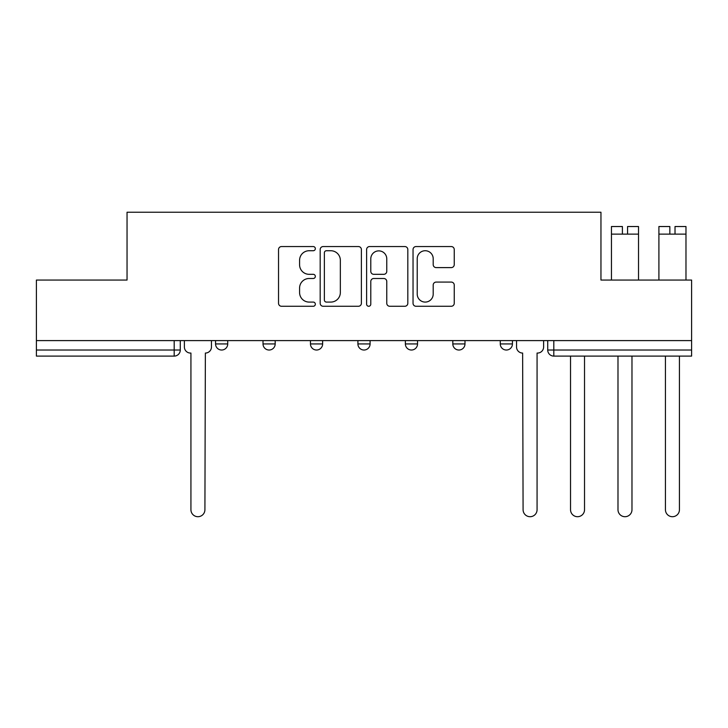 <?xml version="1.0" encoding="UTF-8"?>
<svg xmlns="http://www.w3.org/2000/svg" width="728" height="728" viewBox="0 0 728 728"><rect width="100%" height="100%" fill="white"/><g stroke="black" fill="none" stroke-linecap="round" stroke-linejoin="round"><path stroke-width="1.09" d="M315.333 248.639A2.093 2.093 0 0 0 313.24 246.555L281.518 246.555A2.985 2.985 0 0 0 278.533 249.54L278.533 303.285A2.985 2.985 0 0 0 281.518 306.27L313.24 306.27A2.093 2.093 0 0 0 315.333 304.177A2.093 2.093 0 0 0 313.24 302.084L309.136 302.084A9.555 9.555 0 0 1 299.581 292.529L299.581 288.051A9.555 9.555 0 0 1 309.136 278.496L313.24 278.496A2.093 2.093 0 0 0 315.333 276.413A2.093 2.093 0 0 0 313.24 274.32L309.136 274.32A9.555 9.555 0 0 1 299.581 264.764L299.581 260.287A9.555 9.555 0 0 1 309.136 250.732L313.24 250.732A2.093 2.093 0 0 0 315.333 248.639M500.273 340.595L500.273 343.935L512.439 343.935A6.088 6.088 0 0 1 506.351 350.022A6.088 6.088 0 0 1 500.273 343.935L500.273 340.595M452.816 340.595L452.816 343.935L464.983 343.935A6.088 6.088 0 0 1 458.904 350.022A6.088 6.088 0 0 1 452.816 343.935L452.816 340.595M357.912 343.935L357.912 340.595L357.912 343.935A6.088 6.088 0 0 0 364 350.022A6.088 6.088 0 0 1 357.912 343.935L370.088 343.935A6.088 6.088 0 0 1 364 350.022M263.017 343.935L263.017 340.595L263.017 343.935A6.088 6.088 0 0 0 269.096 350.022A6.088 6.088 0 0 1 263.017 343.935L275.184 343.935A6.088 6.088 0 0 1 269.096 350.022A6.088 6.088 0 0 0 275.184 343.935L275.184 340.595L275.184 343.935M451.26 267.604A2.985 2.985 0 0 0 454.245 264.619L454.245 249.54A2.985 2.985 0 0 0 451.26 246.555L416.025 246.555A2.985 2.985 0 0 0 413.04 249.54L413.04 303.285A2.985 2.985 0 0 0 416.025 306.27L451.26 306.27A2.985 2.985 0 0 0 454.245 303.285L454.245 285.067A2.985 2.985 0 0 0 451.26 282.082L436.181 282.082A2.985 2.985 0 0 0 433.196 285.067L433.196 294.103A7.99 7.99 0 0 1 425.207 302.084A7.99 7.99 0 0 1 417.217 294.103L417.217 258.722A7.99 7.99 0 0 1 425.207 250.732A7.99 7.99 0 0 1 433.196 258.722L433.196 264.619A2.985 2.985 0 0 0 436.181 267.604L451.26 267.604M36.4 340.595L36.4 280.062L127.045 280.062L127.045 212.23L600.955 212.23L600.955 280.062L691.6 280.062L691.6 340.595L36.4 340.595L36.4 350.022L180.28 350.022L180.28 340.595L180.28 350.022A6.088 6.088 0 0 1 174.192 356.101L36.4 356.101L36.4 350.022M361.388 249.54A2.985 2.985 0 0 0 358.404 246.555L323.168 246.555A2.985 2.985 0 0 0 320.184 249.54L320.184 303.285A2.985 2.985 0 0 0 323.168 306.27L358.404 306.27A2.985 2.985 0 0 0 361.388 303.285L361.388 249.54M369.596 246.555L404.832 246.555A2.985 2.985 0 0 1 407.817 249.54L407.817 303.285A2.985 2.985 0 0 1 404.832 306.27L389.753 306.27A2.985 2.985 0 0 1 386.768 303.285L386.768 281.481A2.985 2.985 0 0 0 383.783 278.496L373.783 278.496A2.985 2.985 0 0 0 370.789 281.481L370.789 304.177A2.093 2.093 0 0 1 368.705 306.27A2.093 2.093 0 0 1 366.612 304.177L366.612 249.54A2.985 2.985 0 0 1 369.596 246.555M547.72 340.595L547.72 350.022L691.6 350.022L691.6 356.101L553.808 356.101A6.088 6.088 0 0 1 547.72 350.022L547.72 340.595M691.6 340.595L691.6 350.022M512.439 343.935L512.439 340.595L512.439 343.935A6.088 6.088 0 0 1 506.351 350.022M464.983 343.935L464.983 340.595L464.983 343.935A6.088 6.088 0 0 1 458.904 350.022M417.535 340.595L417.535 343.935A6.088 6.088 0 0 1 411.447 350.022A6.088 6.088 0 0 1 405.369 343.935A6.088 6.088 0 0 0 411.447 350.022A6.088 6.088 0 0 0 417.535 343.935L417.535 340.595M405.369 340.595L405.369 343.935L417.535 343.935M370.088 340.595L370.088 343.935M322.631 340.595L322.631 343.935A6.088 6.088 0 0 1 316.553 350.022A6.088 6.088 0 0 1 310.465 343.935L322.631 343.935M310.465 340.595L310.465 343.935M227.728 340.595L227.728 343.935A6.088 6.088 0 0 1 221.649 350.022A6.088 6.088 0 0 1 215.561 343.935A6.088 6.088 0 0 0 221.649 350.022A6.088 6.088 0 0 0 227.728 343.935L227.728 340.595M215.561 340.595L215.561 343.935L227.728 343.935M326.453 250.732A2.093 2.093 0 0 0 324.36 252.825L324.36 300A2.093 2.093 0 0 0 326.453 302.084L330.785 302.084A9.555 9.555 0 0 0 340.34 292.529L340.34 260.287A9.555 9.555 0 0 0 330.785 250.732L326.453 250.732M386.768 258.868A7.99 7.99 0 0 0 378.778 250.878A7.99 7.99 0 0 0 370.789 258.868L370.789 271.335A2.985 2.985 0 0 0 373.783 274.32L383.783 274.32A2.985 2.985 0 0 0 386.768 271.335L386.768 258.868M184.384 346.974L184.384 340.595L184.384 346.974A6.088 6.088 0 0 0 190.463 353.062L190.927 353.062L190.927 509.718A6.998 6.998 0 0 0 197.916 516.707A6.998 6.998 0 0 0 204.914 509.718L205.369 353.062A6.088 6.088 0 0 0 211.457 346.974L211.457 340.595L211.457 346.974M190.463 353.062L190.927 353.062L190.927 509.718M204.914 509.718L205.369 353.062M570.534 509.718L570.534 356.101L570.534 509.718A6.998 6.998 0 0 0 577.532 516.707A6.998 6.998 0 0 0 584.529 509.718L584.529 356.101L584.529 509.718M617.99 509.718L617.99 356.101L617.99 509.718A6.998 6.998 0 0 0 624.988 516.707A6.998 6.998 0 0 0 631.977 509.718L631.977 356.101L631.977 509.718M665.438 509.718L665.438 356.101L665.438 509.718A6.998 6.998 0 0 0 672.435 516.707A6.998 6.998 0 0 0 679.433 509.718L679.433 356.101L679.433 509.718M516.543 340.595L516.543 346.974A6.088 6.088 0 0 0 522.631 353.062L523.086 509.718A6.998 6.998 0 0 0 530.084 516.707A6.998 6.998 0 0 0 537.073 509.718L537.073 353.062L537.537 353.062A6.088 6.088 0 0 0 543.616 346.974L543.616 340.595M622.404 226.526L611.447 226.526L622.404 226.526L622.404 234.125L611.447 234.125L611.447 280.062M611.447 226.526L611.447 234.125M627.572 226.526L638.52 226.526L627.572 226.526L627.572 234.125L622.404 234.125M638.52 226.526L638.52 280.062M669.851 226.526L658.904 226.526L669.851 226.526L669.851 234.125L658.904 234.125L658.904 280.062M658.904 226.526L658.904 234.125M675.02 226.526L685.976 226.526L675.02 226.526L675.02 234.125L669.851 234.125M685.976 226.526L685.976 280.062M174.192 340.595L174.192 356.101M553.808 340.595L553.808 356.101M638.52 234.125L627.572 234.125M685.976 234.125L675.02 234.125"/></g></svg>
